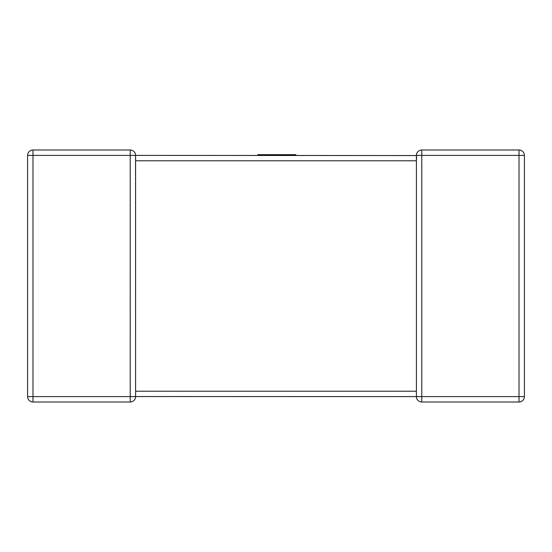 <?xml version="1.0" encoding="UTF-8"?>
<svg xmlns="http://www.w3.org/2000/svg" width="552" height="552" viewBox="0 0 552 552"><rect width="100%" height="100%" fill="white"/><g stroke="black" fill="none" stroke-linecap="round" stroke-linejoin="round"><path stroke-width="0.41" stroke-dasharray="2.76 2.07" d="M416.401 160.784L416.401 396.612L416.401 391.216L135.599 391.216L135.599 396.612L135.364 156.968L135.599 160.784L416.401 160.784L416.636 156.968L416.401 155.388L135.599 155.388L135.599 159.907M135.599 155.388L135.364 156.968L135.599 155.388A5.389 5.389 0 0 0 130.21 149.999L32.989 149.999A5.389 5.389 0 0 0 27.6 155.388A5.389 5.389 0 0 1 32.989 149.999L32.989 155.388L135.599 155.388A5.389 5.389 0 0 0 130.21 149.999L130.21 396.612L416.401 396.612L416.636 395.032L416.401 396.612A5.389 5.389 0 0 0 421.79 402.001L519.011 402.001L519.011 396.612L421.79 396.612L421.79 155.388L519.011 155.388L519.011 396.612L524.4 396.612L524.4 155.388A5.389 5.389 0 0 0 519.011 149.999L421.79 149.999L421.79 155.388L416.401 155.388L416.636 156.968M135.599 396.612A5.389 5.389 0 0 1 130.21 402.001L130.21 396.612L32.989 396.612L32.989 402.001A5.389 5.389 0 0 1 27.6 396.612A5.389 5.389 0 0 0 32.989 402.001L130.21 402.001A5.389 5.389 0 0 0 135.599 396.612L135.599 391.216M416.401 155.388A5.389 5.389 0 0 1 421.79 149.999A5.389 5.389 0 0 0 416.401 155.388M265.126 154.67L295.872 154.67L265.022 154.67L265.022 155.388L295.872 155.388L257.763 155.388L295.872 155.388L257.763 155.388L288.62 155.388L265.022 155.388L265.022 154.67L265.126 155.388L265.126 154.67L295.872 154.67L295.872 155.388L257.763 155.388L295.872 155.388L257.763 155.388L295.872 155.388L295.872 154.67L265.126 154.67L265.126 155.388M284.991 154.67L257.763 154.67L257.763 155.388L274.02 155.388L257.763 155.388L257.763 154.67L257.763 155.388L257.763 154.67L284.991 154.67L284.991 155.388M261.945 154.67L295.872 154.67L257.763 154.67L295.872 154.67L295.872 155.388L295.872 154.67L295.872 155.388L295.872 154.67L261.945 154.67L261.945 155.388M288.62 154.67L288.62 155.388L288.62 154.67M279.153 154.67L279.153 155.388L279.153 154.67M272.108 154.67L272.108 155.388L272.108 154.67M295.872 155.388L295.872 154.67L295.872 155.388L295.872 154.67L295.872 155.388L295.872 154.67L295.872 155.388L295.872 154.67L257.763 154.67L257.763 155.388L257.763 154.67L257.763 155.388L257.763 154.67L257.763 155.388L257.763 154.67L274.02 154.67L274.02 155.388M265.022 154.67L265.022 155.388M261.786 154.67L261.786 155.388M275.179 154.67L275.179 155.388L275.179 154.67M274.02 154.67L257.763 154.67L257.763 155.388M416.401 396.612A5.389 5.389 0 0 0 421.79 402.001L421.79 396.612L416.401 396.612L416.401 392.092M27.6 396.612L32.989 396.612L32.989 155.388L27.6 155.388M519.011 149.999A5.389 5.389 0 0 1 524.4 155.388L519.011 155.388L519.011 149.999M265.07 154.67L265.07 155.388M416.401 160.446L416.401 155.464"/><path stroke-width="0.83" d="M416.401 155.567L135.599 155.388L135.599 159.907M135.599 160.446L135.599 396.612A5.389 5.389 0 0 1 130.21 402.001L32.989 402.001A5.389 5.389 0 0 1 27.6 396.612L27.6 155.388L27.6 396.612A5.389 5.389 0 0 0 32.989 402.001L32.989 396.612L130.21 396.612L130.21 155.388L32.989 155.388L32.989 396.612L27.6 396.612M416.401 391.554L416.401 155.388A5.389 5.389 0 0 1 421.79 149.999A5.389 5.389 0 0 0 416.401 155.388L421.79 155.388L421.79 396.612L519.011 396.612L519.011 155.388L421.79 155.388L421.79 149.999L519.011 149.999A5.389 5.389 0 0 1 524.4 155.388L524.4 396.612A5.389 5.389 0 0 1 519.011 402.001L421.79 402.001A5.389 5.389 0 0 1 416.401 396.612L135.599 396.536M27.6 155.388L32.989 155.388L32.989 149.999A5.389 5.389 0 0 0 27.6 155.388A5.389 5.389 0 0 1 32.989 149.999L130.21 149.999L130.21 155.388L135.599 155.388A5.389 5.389 0 0 0 130.21 149.999A5.389 5.389 0 0 1 135.599 155.388M519.011 402.001A5.389 5.389 0 0 0 524.4 396.612L519.011 396.612L519.011 402.001A5.389 5.389 0 0 0 524.4 396.612A5.389 5.389 0 0 1 519.011 402.001M416.636 156.968L416.401 160.784L135.599 160.784M257.763 155.388L257.763 154.67L295.872 154.67L295.872 155.388M135.599 396.612A5.389 5.389 0 0 1 130.21 402.001L130.21 396.612L135.599 396.612M416.401 396.612L421.79 396.612L421.79 402.001A5.389 5.389 0 0 1 416.401 396.612L416.401 391.216L135.599 391.216M524.4 155.388A5.389 5.389 0 0 0 519.011 149.999L519.011 155.388L524.4 155.388M416.401 392.092L416.401 391.216"/></g></svg>
